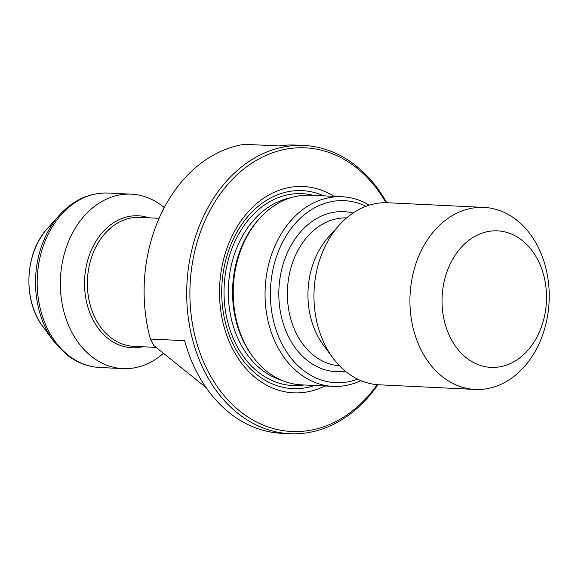 <?xml version="1.0" encoding="UTF-8"?>
<svg xmlns="http://www.w3.org/2000/svg" width="578" height="578" viewBox="0 0 578 578"><rect width="100%" height="100%" fill="white"/><g stroke="black" fill="none" stroke-linecap="round" stroke-linejoin="round"><path stroke-width="0.87" d="M377.925 384.724A144.276 110.196 -87.2 0 1 290.004 433.702A144.276 110.196 -87.2 0 1 192.958 341.085A144.276 110.196 -87.2 0 1 303.941 145.483A144.276 110.196 -87.2 0 1 356.597 166.262A144.276 110.196 -87.2 0 1 386.725 202.719M290.004 433.702L281.688 433.298A144.276 110.196 -87.2 0 1 184.635 340.688L150.367 339.026L153.827 345.528L206.1 387.628M263.662 430.458L264.999 430.805M303.941 145.483L295.625 145.085A144.276 110.196 92.8 0 0 278.769 145.952L244.501 144.298A144.276 110.196 92.8 0 0 150.367 339.026M466.027 357.551A68.341 52.201 -87.2 0 1 470.326 239.263A68.341 52.201 -87.2 0 1 546.456 300.582A68.341 52.201 -87.2 0 1 466.027 357.551M441.924 376.314A91.122 69.598 -87.2 0 1 413.4 272.303A91.122 69.598 -87.2 0 1 483.981 207.408A91.122 69.598 -87.2 0 1 549.1 301.788A91.122 69.598 -87.2 0 1 475.181 389.442A91.122 69.598 -87.2 0 1 441.924 376.314M475.181 389.442L379.211 384.804A91.122 69.598 -87.2 0 1 345.962 371.676A91.122 69.598 -87.2 0 1 332.906 357.948A91.122 69.598 -87.2 0 1 339.337 225.023A91.122 69.598 -87.2 0 1 388.019 202.77L483.981 207.408M332.906 357.948L323.333 344.994A74.035 56.55 -87.2 0 1 328.557 236.994L339.337 225.023M357.659 379.168A91.122 69.598 -87.2 0 1 302.402 369.573A91.122 69.598 -87.2 0 1 278.163 252.044A91.122 69.598 -87.2 0 1 366.019 206.295M360.838 380.613A94.922 72.496 -87.2 0 1 333.022 386.371A94.922 72.496 -87.2 0 1 298.385 372.694A94.922 72.496 -87.2 0 1 268.669 264.348A94.922 72.496 -87.2 0 1 342.198 196.751A94.922 72.496 -87.2 0 1 369.32 205.168M333.022 386.371L301.203 384.832A94.922 72.496 -87.2 0 1 266.566 371.155A94.922 72.496 -87.2 0 1 252.969 356.857A94.922 72.496 -87.2 0 1 259.659 218.397A94.922 72.496 -87.2 0 1 310.372 195.212L342.198 196.751M252.969 356.857L251.9 355.419A93.022 71.051 -87.2 0 1 258.467 219.727L259.659 218.397M314.605 385.475A99.098 75.689 -87.2 0 1 256.516 374.327A99.098 75.689 -87.2 0 1 229.683 247.731A99.098 75.689 -87.2 0 1 323.774 195.863M324.901 385.974A103.274 78.883 -87.2 0 1 255.772 377.947A103.274 78.883 -87.2 0 1 229.921 240.78A103.274 78.883 -87.2 0 1 334.07 196.354M385.952 202.705A142 108.462 92.8 0 0 357.125 168.285A142 108.462 92.8 0 0 210.984 208.636A142 108.462 92.8 0 0 228.787 400.872A142 108.462 92.8 0 0 377.152 384.659M163.473 353.295A87.329 66.701 -87.2 0 1 122.883 368.605A87.329 66.701 -87.2 0 1 91.013 356.026A87.329 66.701 -87.2 0 1 63.674 256.35A87.329 66.701 -87.2 0 1 131.314 194.157A87.329 66.701 -87.2 0 1 164.231 207.596M346.656 217.884A74.035 56.55 92.8 0 0 290.062 271.205A74.035 56.55 92.8 0 0 313.377 355.152A74.035 56.55 92.8 0 0 339.503 365.766M345.413 371.235A80.111 61.189 -87.2 0 1 278.943 288.725A80.111 61.189 -87.2 0 1 353.064 213.007M281.876 380.382A93.022 71.051 -87.2 0 1 260.981 369.226A93.022 71.051 -87.2 0 1 230.095 271.443A93.022 71.051 -87.2 0 1 290.705 197.77M304.136 384.97A96.056 73.37 -87.2 0 1 257.774 371.726A96.056 73.37 -87.2 0 1 229.668 255.086A96.056 73.37 -87.2 0 1 313.305 195.35M159.058 218.303L139.825 217.371A64.548 49.296 92.8 0 0 89.828 263.344A64.548 49.296 92.8 0 0 110.037 337.017A64.548 49.296 92.8 0 0 133.59 346.316L156.161 347.407M142.643 346.749A66.065 50.459 -87.2 0 1 107.71 338.231A66.065 50.459 -87.2 0 1 88.998 256.155A66.065 50.459 -87.2 0 1 148.878 217.812M131.314 194.157L108.151 193.038A87.329 66.701 92.8 0 0 40.511 255.23A87.329 66.701 92.8 0 0 67.85 354.906A87.329 66.701 92.8 0 0 99.712 367.485C87.495 366.799 76.332 362.413 66.224 354.328L53.458 340.919A86.31 65.921 -87.2 0 1 59.541 215.016L47.743 228.122A67.597 51.63 92.8 0 0 42.974 326.729L53.458 340.919M122.883 368.605L99.712 367.485M108.151 193.038C89.655 192.546 73.457 199.872 59.541 215.016M47.743 228.122C24.717 252.543 22.412 300.199 42.974 326.729"/></g></svg>
